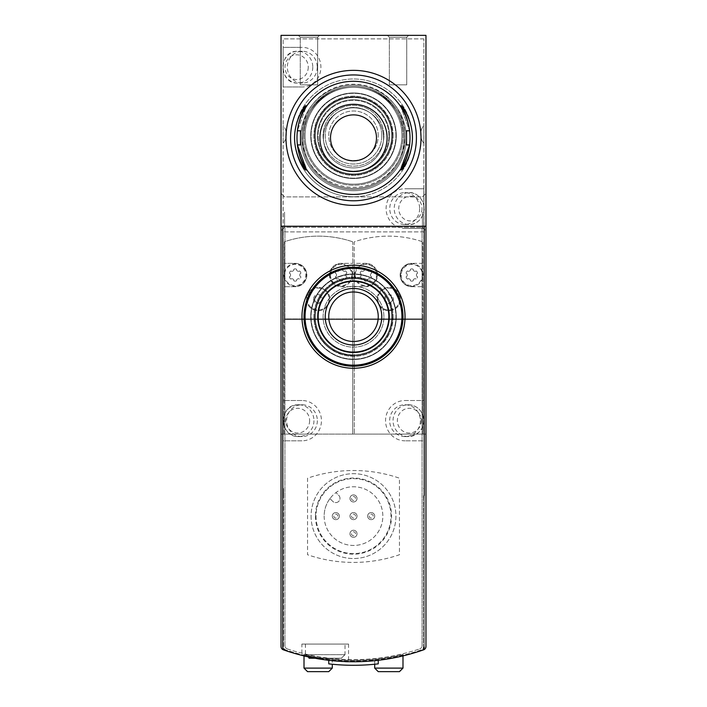 <?xml version="1.0" encoding="UTF-8"?>
<svg xmlns="http://www.w3.org/2000/svg" width="707" height="707" viewBox="0 0 707 707"><rect width="100%" height="100%" fill="white"/><g stroke="black" fill="none" stroke-linecap="round" stroke-linejoin="round"><path stroke-width="0.53" stroke-dasharray="3.54 2.65" d="M344.936 654.682L341.384 658.217L314.942 658.217L341.384 658.217L345.016 654.682L305.504 654.682L309.056 658.217L341.384 658.217L309.056 658.217L305.424 654.682L344.936 654.682M281.033 226.24L284.921 226.24L284.921 645.579A3.535 3.535 0 0 0 287.342 648.938A3.535 3.535 0 0 1 284.921 645.579L284.921 226.24L282.8 226.24L282.8 647.108A3.535 3.535 0 0 0 285.195 650.449A212.1 212.1 0 0 0 421.805 650.449A212.1 212.1 0 0 1 285.195 650.449A212.1 212.1 0 0 0 421.805 650.449A3.535 3.535 0 0 0 424.2 647.108L424.2 488.537L424.2 495.607L423.493 495.607L423.493 646.64L423.493 495.607L424.2 495.607M283.401 649.83A212.1 212.1 0 0 0 423.599 649.83A3.535 3.535 0 0 0 425.968 646.498L425.968 434.098L281.033 434.098L281.033 35.35L425.968 35.35L425.968 434.098L281.033 434.098L281.033 646.498A3.535 3.535 0 0 0 283.401 649.83M301.889 644.077L348.551 644.077L301.889 644.077L301.889 655.38C300.493 656.635 349.709 663.272 348.551 661.69L325.114 659.843M402.99 655.902C403.768 656.308 374.03 661.337 374.71 660.692C374.012 661.337 403.768 656.308 402.99 655.902L402.99 654.488L402.99 655.902A212.1 212.1 0 0 1 304.01 655.902A212.1 212.1 0 0 0 402.99 655.902M332.29 660.692C332.979 661.337 303.232 656.308 304.01 655.902C303.215 656.299 332.97 661.337 332.29 660.692L332.29 664.244M283.154 125.395L283.154 143.265A14.14 14.14 0 0 0 283.154 125.395L283.154 143.265A14.14 14.14 0 0 0 283.154 125.395M282.8 226.24L424.2 226.24L424.2 647.108L423.847 38.885L423.847 434.098L422.857 434.098L422.857 319.564L354.207 319.564L354.207 242.342A0.707 0.707 0 0 1 354.684 241.67A106.05 106.05 0 0 1 422.309 241.67A0.707 0.707 0 0 1 422.786 242.342A0.707 0.707 0 0 0 422.309 241.67A106.05 106.05 0 0 0 354.684 241.67A0.707 0.707 0 0 0 354.207 242.342L354.207 263.358L365.873 263.358A11.665 11.665 0 0 1 377.538 275.023A11.665 11.665 0 0 1 365.873 286.688L354.207 286.688L365.873 286.688A11.665 11.665 0 0 0 377.538 275.023A11.665 11.665 0 0 0 365.873 263.358L354.207 263.358L354.207 318.857L422.786 318.857L422.786 242.342L422.786 319.564L422.786 318.857L354.207 318.857L354.278 434.098L422.857 434.098L422.857 319.564L354.278 319.564L354.278 434.098L352.722 434.098L352.793 319.564L284.214 319.564L284.214 242.342A0.707 0.707 0 0 1 284.691 241.67A106.05 106.05 0 0 1 352.316 241.67A0.707 0.707 0 0 1 352.793 242.342A0.707 0.707 0 0 0 352.316 241.67A106.05 106.05 0 0 0 284.691 241.67A0.707 0.707 0 0 0 284.214 242.342L284.214 263.358L295.173 263.358A11.665 11.665 0 0 1 306.838 275.023A11.665 11.665 0 0 1 295.173 286.688L284.214 286.688L295.173 286.688A11.665 11.665 0 0 0 306.838 275.023A11.665 11.665 0 0 0 295.173 263.358L284.214 263.358L284.214 318.857L352.793 318.857L352.793 286.688L341.127 286.688A11.665 11.665 0 0 1 329.462 275.023A11.665 11.665 0 0 1 341.127 263.358L352.793 263.358L341.127 263.358A11.665 11.665 0 0 0 329.462 275.023A11.665 11.665 0 0 0 341.127 286.688L352.793 286.688L352.793 242.342L352.793 319.564L352.793 318.857L284.214 318.857L284.143 434.098L352.722 434.098L352.722 319.564L284.143 319.564L284.143 434.098L283.154 434.098L283.154 38.885L282.8 647.108L282.8 488.537L282.8 495.607L283.507 495.607L283.507 488.537L283.507 646.64A3.535 3.535 0 0 0 285.92 649.989A212.1 212.1 0 0 0 421.08 649.989A3.535 3.535 0 0 0 423.493 646.64A3.535 3.535 0 0 1 421.08 649.989A212.1 212.1 0 0 1 285.92 649.989A3.535 3.535 0 0 1 283.507 646.64L283.507 495.607L282.8 495.607M302.304 86.961L283.154 86.961L283.154 47.369L302.304 47.369A19.796 18.603 -90 0 1 320.898 67.165A19.796 18.603 -90 0 1 302.304 86.961L283.154 86.961L283.154 47.369L302.304 47.369M423.847 125.395L423.847 143.265L423.847 125.395A14.14 14.14 0 0 0 423.847 143.265A14.14 14.14 0 0 1 423.847 125.395M404.696 228.361L423.847 228.361L423.847 188.769L404.696 188.769L423.847 188.769L423.847 228.361L404.696 228.361A19.796 18.603 90 0 1 386.102 208.565A19.796 18.603 90 0 1 404.696 188.769M301.977 400.516L282.8 400.516L282.8 440.815L301.977 440.815A20.149 19.46 -90 0 0 321.446 420.665A20.149 19.46 -90 0 0 301.977 400.516L282.8 400.516L282.8 440.815L301.977 440.815M405.023 400.516L424.2 400.516L424.2 440.815L405.023 440.815L424.2 440.815L424.2 400.516L405.023 400.516A20.149 19.46 90 0 0 385.554 420.665A20.149 19.46 90 0 0 405.023 440.815M328.755 660.303A212.1 212.1 0 0 0 378.245 660.303L378.245 663.864A215.635 215.635 0 0 1 328.755 663.864L328.755 660.303M424.2 488.537L423.493 488.537L424.2 488.537M283.507 488.537L282.8 488.537L283.507 488.537M425.968 226.24L422.079 226.24L422.079 645.579A3.535 3.535 0 0 1 419.658 648.938A3.535 3.535 0 0 0 422.079 645.579L422.079 226.24L424.2 226.24M287.342 648.938A209.979 209.979 0 0 0 419.658 648.938A209.979 209.979 0 0 1 287.342 648.938M329.975 498.576A29.341 29.341 0 0 0 359.713 544.788A29.341 29.341 0 0 0 380.207 503.958A29.341 29.341 0 0 0 335.966 492.585L338.75 495.36A4.242 4.242 0 0 1 338.75 501.36A4.242 4.242 0 0 1 332.75 501.36L329.975 498.576A29.341 29.341 0 0 1 335.966 492.585L338.75 495.36A4.242 4.242 0 0 1 338.75 501.36A4.242 4.242 0 0 1 332.75 501.36L329.975 498.576M349.965 533.785A3.535 3.535 0 0 0 355.268 536.843A3.535 3.535 0 0 0 355.268 530.727A3.535 3.535 0 0 0 349.965 533.785A3.535 3.535 0 0 0 355.268 536.843A3.535 3.535 0 0 0 355.268 530.727A3.535 3.535 0 0 0 349.965 533.785M349.965 498.435A3.535 3.535 0 0 0 355.268 501.493A3.535 3.535 0 0 0 355.268 495.377A3.535 3.535 0 0 0 349.965 498.435A3.535 3.535 0 0 0 355.268 501.493A3.535 3.535 0 0 0 355.268 495.377A3.535 3.535 0 0 0 349.965 498.435M367.64 516.11A3.535 3.535 0 0 0 372.942 519.168A3.535 3.535 0 0 0 372.942 513.052A3.535 3.535 0 0 0 367.64 516.11A3.535 3.535 0 0 0 372.942 519.168A3.535 3.535 0 0 0 372.942 513.052A3.535 3.535 0 0 0 367.64 516.11M332.29 516.11A3.535 3.535 0 0 0 337.593 519.168A3.535 3.535 0 0 0 337.593 513.052A3.535 3.535 0 0 0 332.29 516.11A3.535 3.535 0 0 0 337.593 519.168A3.535 3.535 0 0 0 337.593 513.052A3.535 3.535 0 0 0 332.29 516.11M349.965 516.11A3.535 3.535 0 0 0 355.268 519.168A3.535 3.535 0 0 0 355.268 513.052A3.535 3.535 0 0 0 349.965 516.11A3.535 3.535 0 0 0 355.268 519.168A3.535 3.535 0 0 0 355.268 513.052A3.535 3.535 0 0 0 349.965 516.11M324.16 516.11A29.341 29.341 0 0 0 368.17 541.518A29.341 29.341 0 0 0 368.17 490.702A29.341 29.341 0 0 0 324.16 516.11M306.485 299.061A11.665 11.665 0 0 0 323.983 309.162A11.665 11.665 0 0 0 323.983 288.96A11.665 11.665 0 0 0 306.485 299.061A11.665 11.665 0 0 0 323.983 309.162A11.665 11.665 0 0 0 323.983 288.96A11.665 11.665 0 0 0 306.485 299.061M377.185 299.061A11.665 11.665 0 0 0 394.683 309.162A11.665 11.665 0 0 0 394.683 288.96A11.665 11.665 0 0 0 377.185 299.061A11.665 11.665 0 0 0 394.683 309.162A11.665 11.665 0 0 0 394.683 288.96A11.665 11.665 0 0 0 377.185 299.061M411.828 286.688L422.786 286.688L411.828 286.688A11.665 11.665 0 0 1 400.162 275.023A11.665 11.665 0 0 1 411.828 263.358A11.665 11.665 0 0 0 400.162 275.023A11.665 11.665 0 0 0 411.828 286.688M422.786 263.358L411.828 263.358L422.786 263.358M423.847 231.896L283.154 231.896L423.847 231.896M301.969 135.744A51.531 51.531 0 0 0 379.261 180.373A51.531 51.531 0 0 0 379.261 91.115A51.531 51.531 0 0 0 301.969 135.744M423.847 38.885L283.154 38.885L423.847 38.885M329.815 275.023A11.312 11.312 0 0 0 346.784 284.824A11.312 11.312 0 0 0 346.784 265.222A11.312 11.312 0 0 0 329.815 275.023M354.56 275.023A11.312 11.312 0 0 0 371.529 284.824A11.312 11.312 0 0 0 371.529 265.222A11.312 11.312 0 0 0 354.56 275.023M422.786 272.222A11.312 11.312 0 0 0 400.516 275.023A11.312 11.312 0 0 0 422.786 277.824A11.312 11.312 0 0 0 422.786 272.222M284.214 277.824A11.312 11.312 0 0 0 301.624 284.311A11.312 11.312 0 0 0 301.624 265.735A11.312 11.312 0 0 0 284.214 277.824M284.532 275.023A10.64 10.64 0 0 0 300.493 284.241A10.64 10.64 0 0 0 300.493 265.805A10.64 10.64 0 0 0 284.532 275.023M300.846 276.95A0.495 0.495 0 0 0 300.475 276.446L300.342 276.41A0.495 0.495 0 0 1 300.015 276.137A0.495 0.495 0 0 0 300.342 276.41L300.475 276.446A0.495 0.495 0 0 1 300.846 276.95A2.616 2.616 0 0 1 299.68 278.973A2.616 2.616 0 0 0 300.846 276.95M300.015 273.909A2.616 2.616 0 0 0 300.015 276.137A2.616 2.616 0 0 1 300.015 273.909A0.495 0.495 0 0 1 300.342 273.636L300.475 273.6A0.495 0.495 0 0 0 300.846 273.096A2.616 2.616 0 0 0 299.68 271.073A0.495 0.495 0 0 0 299.061 271.135L298.955 271.241A0.495 0.495 0 0 1 298.566 271.382A0.495 0.495 0 0 0 298.955 271.241L299.061 271.135A0.495 0.495 0 0 1 299.68 271.073A2.616 2.616 0 0 1 300.846 273.096A0.495 0.495 0 0 1 300.475 273.6L300.342 273.636A0.495 0.495 0 0 0 300.015 273.909M296.631 270.268A2.616 2.616 0 0 0 298.566 271.382A2.616 2.616 0 0 1 296.631 270.268A0.495 0.495 0 0 1 296.56 269.853L296.595 269.721A0.495 0.495 0 0 0 296.339 269.146A2.616 2.616 0 0 0 294.006 269.146A0.495 0.495 0 0 0 293.75 269.721L293.785 269.853A0.495 0.495 0 0 1 293.714 270.268A0.495 0.495 0 0 0 293.785 269.853L293.75 269.721A0.495 0.495 0 0 1 294.006 269.146A2.616 2.616 0 0 1 296.339 269.146A0.495 0.495 0 0 1 296.595 269.721L296.56 269.853A0.495 0.495 0 0 0 296.631 270.268M291.779 271.382A2.616 2.616 0 0 0 293.714 270.268A2.616 2.616 0 0 1 291.779 271.382A0.495 0.495 0 0 1 291.39 271.241L291.284 271.135A0.495 0.495 0 0 0 290.665 271.073A2.616 2.616 0 0 0 289.499 273.096A0.495 0.495 0 0 0 289.87 273.6L290.003 273.636A0.495 0.495 0 0 1 290.33 273.909A0.495 0.495 0 0 0 290.003 273.636L289.87 273.6A0.495 0.495 0 0 1 289.499 273.096A2.616 2.616 0 0 1 290.665 271.073A0.495 0.495 0 0 1 291.284 271.135L291.39 271.241A0.495 0.495 0 0 0 291.779 271.382M290.33 276.137A2.616 2.616 0 0 0 290.33 273.909A2.616 2.616 0 0 1 290.33 276.137A0.495 0.495 0 0 1 290.003 276.41L289.87 276.446A0.495 0.495 0 0 0 289.499 276.95A2.616 2.616 0 0 0 290.665 278.973A0.495 0.495 0 0 0 291.284 278.912L291.39 278.805A0.495 0.495 0 0 1 291.779 278.664A0.495 0.495 0 0 0 291.39 278.805L291.284 278.912A0.495 0.495 0 0 1 290.665 278.973A2.616 2.616 0 0 1 289.499 276.95A0.495 0.495 0 0 1 289.87 276.446L290.003 276.41A0.495 0.495 0 0 0 290.33 276.137M293.714 279.778A2.616 2.616 0 0 0 291.779 278.664A2.616 2.616 0 0 1 293.714 279.778A0.495 0.495 0 0 1 293.785 280.193L293.75 280.325A0.495 0.495 0 0 0 294.006 280.9A2.616 2.616 0 0 0 296.339 280.9A0.495 0.495 0 0 0 296.595 280.325L296.56 280.193A0.495 0.495 0 0 1 296.631 279.778A0.495 0.495 0 0 0 296.56 280.193L296.595 280.325A0.495 0.495 0 0 1 296.339 280.9A2.616 2.616 0 0 1 294.006 280.9A0.495 0.495 0 0 1 293.75 280.325L293.785 280.193A0.495 0.495 0 0 0 293.714 279.778M298.566 278.664A2.616 2.616 0 0 0 296.631 279.778A2.616 2.616 0 0 1 298.566 278.664A0.495 0.495 0 0 1 298.955 278.805L299.061 278.912A0.495 0.495 0 0 0 299.68 278.973A0.495 0.495 0 0 1 299.061 278.912L298.955 278.805A0.495 0.495 0 0 0 298.566 278.664M330.487 275.023A10.64 10.64 0 0 0 346.448 284.241A10.64 10.64 0 0 0 346.448 265.805A10.64 10.64 0 0 0 330.487 275.023M346.801 276.95A0.495 0.495 0 0 0 346.43 276.446L346.297 276.41A0.495 0.495 0 0 1 345.97 276.137A0.495 0.495 0 0 0 346.297 276.41L346.43 276.446A0.495 0.495 0 0 1 346.801 276.95A2.616 2.616 0 0 1 345.635 278.973A2.616 2.616 0 0 0 346.801 276.95M345.97 273.909A2.616 2.616 0 0 0 345.97 276.137A2.616 2.616 0 0 1 345.97 273.909A0.495 0.495 0 0 1 346.297 273.636L346.43 273.6A0.495 0.495 0 0 0 346.801 273.096A2.616 2.616 0 0 0 345.635 271.073A0.495 0.495 0 0 0 345.016 271.135L344.91 271.241A0.495 0.495 0 0 1 344.521 271.382A0.495 0.495 0 0 0 344.91 271.241L345.016 271.135A0.495 0.495 0 0 1 345.635 271.073A2.616 2.616 0 0 1 346.801 273.096A0.495 0.495 0 0 1 346.43 273.6L346.297 273.636A0.495 0.495 0 0 0 345.97 273.909M342.586 270.268A2.616 2.616 0 0 0 344.521 271.382A2.616 2.616 0 0 1 342.586 270.268A0.495 0.495 0 0 1 342.515 269.853L342.55 269.721A0.495 0.495 0 0 0 342.294 269.146A2.616 2.616 0 0 0 339.961 269.146A0.495 0.495 0 0 0 339.705 269.721L339.74 269.853A0.495 0.495 0 0 1 339.669 270.268A0.495 0.495 0 0 0 339.74 269.853L339.705 269.721A0.495 0.495 0 0 1 339.961 269.146A2.616 2.616 0 0 1 342.294 269.146A0.495 0.495 0 0 1 342.55 269.721L342.515 269.853A0.495 0.495 0 0 0 342.586 270.268M337.734 271.382A2.616 2.616 0 0 0 339.669 270.268A2.616 2.616 0 0 1 337.734 271.382A0.495 0.495 0 0 1 337.345 271.241L337.239 271.135A0.495 0.495 0 0 0 336.62 271.073A2.616 2.616 0 0 0 335.454 273.096A0.495 0.495 0 0 0 335.825 273.6L335.958 273.636A0.495 0.495 0 0 1 336.285 273.909A0.495 0.495 0 0 0 335.958 273.636L335.825 273.6A0.495 0.495 0 0 1 335.454 273.096A2.616 2.616 0 0 1 336.62 271.073A0.495 0.495 0 0 1 337.239 271.135L337.345 271.241A0.495 0.495 0 0 0 337.734 271.382M336.285 276.137A2.616 2.616 0 0 0 336.285 273.909A2.616 2.616 0 0 1 336.285 276.137A0.495 0.495 0 0 1 335.958 276.41L335.825 276.446A0.495 0.495 0 0 0 335.454 276.95A2.616 2.616 0 0 0 336.62 278.973A0.495 0.495 0 0 0 337.239 278.912L337.345 278.805A0.495 0.495 0 0 1 337.734 278.664A0.495 0.495 0 0 0 337.345 278.805L337.239 278.912A0.495 0.495 0 0 1 336.62 278.973A2.616 2.616 0 0 1 335.454 276.95A0.495 0.495 0 0 1 335.825 276.446L335.958 276.41A0.495 0.495 0 0 0 336.285 276.137M339.669 279.778A2.616 2.616 0 0 0 337.734 278.664A2.616 2.616 0 0 1 339.669 279.778A0.495 0.495 0 0 1 339.74 280.193L339.705 280.325A0.495 0.495 0 0 0 339.961 280.9A2.616 2.616 0 0 0 342.294 280.9A0.495 0.495 0 0 0 342.55 280.325L342.515 280.193A0.495 0.495 0 0 1 342.586 279.778A0.495 0.495 0 0 0 342.515 280.193L342.55 280.325A0.495 0.495 0 0 1 342.294 280.9A2.616 2.616 0 0 1 339.961 280.9A0.495 0.495 0 0 1 339.705 280.325L339.74 280.193A0.495 0.495 0 0 0 339.669 279.778M344.521 278.664A2.616 2.616 0 0 0 342.586 279.778A2.616 2.616 0 0 1 344.521 278.664A0.495 0.495 0 0 1 344.91 278.805L345.016 278.912A0.495 0.495 0 0 0 345.635 278.973A0.495 0.495 0 0 1 345.016 278.912L344.91 278.805A0.495 0.495 0 0 0 344.521 278.664M355.232 275.023A10.64 10.64 0 0 0 371.193 284.241A10.64 10.64 0 0 0 371.193 265.805A10.64 10.64 0 0 0 355.232 275.023M371.546 276.95A0.495 0.495 0 0 0 371.175 276.446L371.042 276.41A0.495 0.495 0 0 1 370.715 276.137A0.495 0.495 0 0 0 371.042 276.41L371.175 276.446A0.495 0.495 0 0 1 371.546 276.95A2.616 2.616 0 0 1 370.38 278.973A2.616 2.616 0 0 0 371.546 276.95M370.715 273.909A2.616 2.616 0 0 0 370.715 276.137A2.616 2.616 0 0 1 370.715 273.909A0.495 0.495 0 0 1 371.042 273.636L371.175 273.6A0.495 0.495 0 0 0 371.546 273.096A2.616 2.616 0 0 0 370.38 271.073A0.495 0.495 0 0 0 369.761 271.135L369.655 271.241A0.495 0.495 0 0 1 369.266 271.382A0.495 0.495 0 0 0 369.655 271.241L369.761 271.135A0.495 0.495 0 0 1 370.38 271.073A2.616 2.616 0 0 1 371.546 273.096A0.495 0.495 0 0 1 371.175 273.6L371.042 273.636A0.495 0.495 0 0 0 370.715 273.909M367.331 270.268A2.616 2.616 0 0 0 369.266 271.382A2.616 2.616 0 0 1 367.331 270.268A0.495 0.495 0 0 1 367.26 269.853L367.295 269.721A0.495 0.495 0 0 0 367.039 269.146A2.616 2.616 0 0 0 364.706 269.146A0.495 0.495 0 0 0 364.45 269.721L364.485 269.853A0.495 0.495 0 0 1 364.414 270.268A0.495 0.495 0 0 0 364.485 269.853L364.45 269.721A0.495 0.495 0 0 1 364.706 269.146A2.616 2.616 0 0 1 367.039 269.146A0.495 0.495 0 0 1 367.295 269.721L367.26 269.853A0.495 0.495 0 0 0 367.331 270.268M362.479 271.382A2.616 2.616 0 0 0 364.414 270.268A2.616 2.616 0 0 1 362.479 271.382A0.495 0.495 0 0 1 362.09 271.241L361.984 271.135A0.495 0.495 0 0 0 361.365 271.073A2.616 2.616 0 0 0 360.199 273.096A0.495 0.495 0 0 0 360.57 273.6L360.703 273.636A0.495 0.495 0 0 1 361.03 273.909A0.495 0.495 0 0 0 360.703 273.636L360.57 273.6A0.495 0.495 0 0 1 360.199 273.096A2.616 2.616 0 0 1 361.365 271.073A0.495 0.495 0 0 1 361.984 271.135L362.09 271.241A0.495 0.495 0 0 0 362.479 271.382M361.03 276.137A2.616 2.616 0 0 0 361.03 273.909A2.616 2.616 0 0 1 361.03 276.137A0.495 0.495 0 0 1 360.703 276.41L360.57 276.446A0.495 0.495 0 0 0 360.199 276.95A2.616 2.616 0 0 0 361.365 278.973A0.495 0.495 0 0 0 361.984 278.912L362.09 278.805A0.495 0.495 0 0 1 362.479 278.664A0.495 0.495 0 0 0 362.09 278.805L361.984 278.912A0.495 0.495 0 0 1 361.365 278.973A2.616 2.616 0 0 1 360.199 276.95A0.495 0.495 0 0 1 360.57 276.446L360.703 276.41A0.495 0.495 0 0 0 361.03 276.137M364.414 279.778A2.616 2.616 0 0 0 362.479 278.664A2.616 2.616 0 0 1 364.414 279.778A0.495 0.495 0 0 1 364.485 280.193L364.45 280.325A0.495 0.495 0 0 0 364.706 280.9A2.616 2.616 0 0 0 367.039 280.9A0.495 0.495 0 0 0 367.295 280.325L367.26 280.193A0.495 0.495 0 0 1 367.331 279.778A0.495 0.495 0 0 0 367.26 280.193L367.295 280.325A0.495 0.495 0 0 1 367.039 280.9A2.616 2.616 0 0 1 364.706 280.9A0.495 0.495 0 0 1 364.45 280.325L364.485 280.193A0.495 0.495 0 0 0 364.414 279.778M369.266 278.664A2.616 2.616 0 0 0 367.331 279.778A2.616 2.616 0 0 1 369.266 278.664A0.495 0.495 0 0 1 369.655 278.805L369.761 278.912A0.495 0.495 0 0 0 370.38 278.973A0.495 0.495 0 0 1 369.761 278.912L369.655 278.805A0.495 0.495 0 0 0 369.266 278.664M401.187 275.023A10.64 10.64 0 0 0 417.148 284.241A10.64 10.64 0 0 0 417.148 265.805A10.64 10.64 0 0 0 401.187 275.023M417.501 276.95A0.495 0.495 0 0 0 417.13 276.446L416.997 276.41A0.495 0.495 0 0 1 416.67 276.137A0.495 0.495 0 0 0 416.997 276.41L417.13 276.446A0.495 0.495 0 0 1 417.501 276.95A2.616 2.616 0 0 1 416.335 278.973A2.616 2.616 0 0 0 417.501 276.95M416.67 273.909A2.616 2.616 0 0 0 416.67 276.137A2.616 2.616 0 0 1 416.67 273.909A0.495 0.495 0 0 1 416.997 273.636L417.13 273.6A0.495 0.495 0 0 0 417.501 273.096A2.616 2.616 0 0 0 416.335 271.073A0.495 0.495 0 0 0 415.716 271.135L415.61 271.241A0.495 0.495 0 0 1 415.221 271.382A0.495 0.495 0 0 0 415.61 271.241L415.716 271.135A0.495 0.495 0 0 1 416.335 271.073A2.616 2.616 0 0 1 417.501 273.096A0.495 0.495 0 0 1 417.13 273.6L416.997 273.636A0.495 0.495 0 0 0 416.67 273.909M413.286 270.268A2.616 2.616 0 0 0 415.221 271.382A2.616 2.616 0 0 1 413.286 270.268A0.495 0.495 0 0 1 413.215 269.853L413.25 269.721A0.495 0.495 0 0 0 412.994 269.146A2.616 2.616 0 0 0 410.661 269.146A0.495 0.495 0 0 0 410.405 269.721L410.44 269.853A0.495 0.495 0 0 1 410.369 270.268A0.495 0.495 0 0 0 410.44 269.853L410.405 269.721A0.495 0.495 0 0 1 410.661 269.146A2.616 2.616 0 0 1 412.994 269.146A0.495 0.495 0 0 1 413.25 269.721L413.215 269.853A0.495 0.495 0 0 0 413.286 270.268M408.434 271.382A2.616 2.616 0 0 0 410.369 270.268A2.616 2.616 0 0 1 408.434 271.382A0.495 0.495 0 0 1 408.045 271.241L407.939 271.135A0.495 0.495 0 0 0 407.32 271.073A2.616 2.616 0 0 0 406.154 273.096A0.495 0.495 0 0 0 406.525 273.6L406.658 273.636A0.495 0.495 0 0 1 406.985 273.909A0.495 0.495 0 0 0 406.658 273.636L406.525 273.6A0.495 0.495 0 0 1 406.154 273.096A2.616 2.616 0 0 1 407.32 271.073A0.495 0.495 0 0 1 407.939 271.135L408.045 271.241A0.495 0.495 0 0 0 408.434 271.382M406.985 276.137A2.616 2.616 0 0 0 406.985 273.909A2.616 2.616 0 0 1 406.985 276.137A0.495 0.495 0 0 1 406.658 276.41L406.525 276.446A0.495 0.495 0 0 0 406.154 276.95A2.616 2.616 0 0 0 407.32 278.973A0.495 0.495 0 0 0 407.939 278.912L408.045 278.805A0.495 0.495 0 0 1 408.434 278.664A0.495 0.495 0 0 0 408.045 278.805L407.939 278.912A0.495 0.495 0 0 1 407.32 278.973A2.616 2.616 0 0 1 406.154 276.95A0.495 0.495 0 0 1 406.525 276.446L406.658 276.41A0.495 0.495 0 0 0 406.985 276.137M410.369 279.778A2.616 2.616 0 0 0 408.434 278.664A2.616 2.616 0 0 1 410.369 279.778A0.495 0.495 0 0 1 410.44 280.193L410.405 280.325A0.495 0.495 0 0 0 410.661 280.9A2.616 2.616 0 0 0 412.994 280.9A0.495 0.495 0 0 0 413.25 280.325L413.215 280.193A0.495 0.495 0 0 1 413.286 279.778A0.495 0.495 0 0 0 413.215 280.193L413.25 280.325A0.495 0.495 0 0 1 412.994 280.9A2.616 2.616 0 0 1 410.661 280.9A0.495 0.495 0 0 1 410.405 280.325L410.44 280.193A0.495 0.495 0 0 0 410.369 279.778M415.221 278.664A2.616 2.616 0 0 0 413.286 279.778A2.616 2.616 0 0 1 415.221 278.664A0.495 0.495 0 0 1 415.61 278.805L415.716 278.912A0.495 0.495 0 0 0 416.335 278.973A0.495 0.495 0 0 1 415.716 278.912L415.61 278.805A0.495 0.495 0 0 0 415.221 278.664M307.192 299.061A10.959 10.959 0 0 0 323.629 308.552A10.959 10.959 0 0 0 323.629 289.57A10.959 10.959 0 0 0 307.192 299.061A10.959 10.959 0 0 0 323.629 308.552A10.959 10.959 0 0 0 323.629 289.57A10.959 10.959 0 0 0 307.192 299.061M313.555 299.061A4.596 4.596 0 0 0 320.448 303.038A4.596 4.596 0 0 0 320.448 295.084A4.596 4.596 0 0 0 313.555 299.061M314.562 299.061A3.588 3.588 0 0 0 319.944 302.163A3.588 3.588 0 0 0 319.944 295.959A3.588 3.588 0 0 0 314.562 299.061M377.892 299.061A10.959 10.959 0 0 0 394.329 308.552A10.959 10.959 0 0 0 394.329 289.57A10.959 10.959 0 0 0 377.892 299.061A10.959 10.959 0 0 0 394.329 308.552A10.959 10.959 0 0 0 394.329 289.57A10.959 10.959 0 0 0 377.892 299.061M384.255 299.061A4.596 4.596 0 0 0 391.148 303.038A4.596 4.596 0 0 0 391.148 295.084A4.596 4.596 0 0 0 384.255 299.061M385.262 299.061A3.588 3.588 0 0 0 390.644 302.163A3.588 3.588 0 0 0 390.644 295.959A3.588 3.588 0 0 0 385.262 299.061M319.564 35.35L298.354 35.35L319.564 35.35L298.354 35.35L319.564 35.35L298.354 35.35L319.564 35.35L317.655 37.259L300.263 37.259L317.655 37.259L317.655 84.84L300.263 84.84L317.655 84.84L300.263 84.84L317.655 84.84L300.263 84.84L317.655 84.84L317.655 37.259L300.263 37.259L317.655 37.259L319.564 35.35L317.655 37.259L300.263 37.259L317.655 37.259L317.655 84.84M408.646 35.35L387.436 35.35L408.646 35.35L387.436 35.35L408.646 35.35L387.436 35.35L408.646 35.35L406.737 37.259L389.345 37.259L406.737 37.259L406.737 84.84L389.345 84.84L406.737 84.84L389.345 84.84L406.737 84.84L389.345 84.84L406.737 84.84L406.737 37.259L389.345 37.259L406.737 37.259L408.646 35.35L406.737 37.259L389.345 37.259L406.737 37.259L406.737 84.84M294.598 137.865A58.902 58.902 0 0 0 382.947 188.875A58.902 58.902 0 0 0 382.947 86.855A58.902 58.902 0 0 0 294.598 137.865M425.968 212.1L425.968 230.835L425.968 212.1M281.033 212.1L281.033 230.835L281.033 212.1M330.523 137.865A22.977 22.977 0 0 0 364.989 157.767A22.977 22.977 0 0 0 364.989 117.963A22.977 22.977 0 0 0 330.523 137.865A22.977 22.977 0 0 0 364.989 157.767A22.977 22.977 0 0 0 364.989 117.963A22.977 22.977 0 0 0 330.523 137.865M301.889 137.865A51.611 51.611 0 0 0 379.305 182.565A51.611 51.611 0 0 0 379.305 93.165A51.611 51.611 0 0 0 301.889 137.865A51.611 51.611 0 0 0 379.305 182.565A51.611 51.611 0 0 0 379.305 93.165A51.611 51.611 0 0 0 301.889 137.865M300.652 137.865A52.848 52.848 0 0 0 379.924 183.634A52.848 52.848 0 0 0 379.924 92.096A52.848 52.848 0 0 0 300.652 137.865A52.848 52.848 0 0 0 379.924 183.634A52.848 52.848 0 0 0 379.924 92.096A52.848 52.848 0 0 0 300.652 137.865M421.805 650.449A212.1 212.1 0 0 1 285.195 650.449A212.1 212.1 0 0 0 421.805 650.449A3.535 3.535 0 0 0 424.2 647.108A3.535 3.535 0 0 1 421.805 650.449A3.535 3.535 0 0 0 424.2 647.108L424.2 434.098L282.8 434.098L282.8 647.108A3.535 3.535 0 0 0 285.195 650.449A3.535 3.535 0 0 1 282.8 647.108A3.535 3.535 0 0 0 285.195 650.449A3.535 3.535 0 0 1 282.8 647.108M307.545 478.188L307.545 554.739A141.4 141.4 0 0 0 399.455 554.739L399.455 478.188A141.4 141.4 0 0 0 307.545 478.188L307.545 554.739A141.4 141.4 0 0 0 399.455 554.739L399.455 478.188A141.4 141.4 0 0 0 307.545 478.188M311.08 516.11A42.42 42.42 0 0 0 374.71 552.847A42.42 42.42 0 0 0 374.71 479.373A42.42 42.42 0 0 0 311.08 516.11A42.42 42.42 0 0 0 374.71 552.847A42.42 42.42 0 0 0 374.71 479.373A42.42 42.42 0 0 0 311.08 516.11M316.029 516.11A37.471 37.471 0 0 0 372.236 548.561A37.471 37.471 0 0 0 372.236 483.659A37.471 37.471 0 0 0 316.029 516.11A37.471 37.471 0 0 0 372.236 548.561A37.471 37.471 0 0 0 372.236 483.659A37.471 37.471 0 0 0 316.029 516.11M315.419 516.11A38.081 38.081 0 0 0 372.545 549.092A38.081 38.081 0 0 0 372.545 483.128A38.081 38.081 0 0 0 315.419 516.11M351.512 516.11A1.988 1.988 0 0 0 354.499 517.833A1.988 1.988 0 0 0 354.499 514.387A1.988 1.988 0 0 0 351.512 516.11M351.512 498.435A1.988 1.988 0 0 0 354.499 500.158A1.988 1.988 0 0 0 354.499 496.712A1.988 1.988 0 0 0 351.512 498.435M369.187 516.11A1.988 1.988 0 0 0 372.174 517.833A1.988 1.988 0 0 0 372.174 514.387A1.988 1.988 0 0 0 369.187 516.11M351.512 533.785A1.988 1.988 0 0 0 354.499 535.508A1.988 1.988 0 0 0 354.499 532.062A1.988 1.988 0 0 0 351.512 533.785M333.837 516.11A1.988 1.988 0 0 0 336.824 517.833A1.988 1.988 0 0 0 336.824 514.387A1.988 1.988 0 0 0 333.837 516.11M304.01 654.488L304.01 655.91L304.01 654.488A212.1 212.1 0 0 0 402.99 654.488A212.1 212.1 0 0 1 304.01 654.488M422.433 212.1L422.433 227.3L422.433 212.1M284.567 212.1L284.567 227.3L284.567 212.1M420.382 420.665A15.908 15.368 -90 0 1 405.023 436.572A15.908 15.368 -90 0 1 389.654 420.665A15.908 15.368 -90 0 1 405.023 404.757A15.908 15.368 -90 0 1 420.382 420.665M317.346 420.665A15.908 15.368 90 0 1 301.977 436.572A15.908 15.368 90 0 1 286.618 420.665A15.908 15.368 90 0 1 301.977 404.757A15.908 15.368 90 0 1 317.346 420.665M419.649 208.565A15.908 14.944 90 0 1 404.696 224.472A15.908 14.944 90 0 1 389.751 208.565A15.908 14.944 90 0 1 404.696 192.657A15.908 14.944 90 0 1 419.649 208.565M317.249 67.165A15.908 14.944 -90 0 1 302.304 83.073A15.908 14.944 -90 0 1 287.351 67.165A15.908 14.944 -90 0 1 302.304 51.258A15.908 14.944 -90 0 1 317.249 67.165M304.01 135.744A49.49 49.49 0 0 0 378.245 178.606A49.49 49.49 0 0 0 378.245 92.882A49.49 49.49 0 0 0 304.01 135.744A49.49 49.49 0 0 0 378.245 178.606A49.49 49.49 0 0 0 378.245 92.882A49.49 49.49 0 0 0 304.01 135.744M310.727 135.744A42.773 42.773 0 0 0 374.887 172.791A42.773 42.773 0 0 0 374.887 98.697A42.773 42.773 0 0 0 310.727 135.744A42.773 42.773 0 0 0 374.887 172.791A42.773 42.773 0 0 0 374.887 98.697A42.773 42.773 0 0 0 310.727 135.744M314.615 135.744A38.885 38.885 0 0 0 372.942 169.424A38.885 38.885 0 0 0 372.942 102.064A38.885 38.885 0 0 0 314.615 135.744A38.885 38.885 0 0 0 372.942 169.424A38.885 38.885 0 0 0 372.942 102.064A38.885 38.885 0 0 0 314.615 135.744M314.615 316.736A38.885 38.885 0 0 0 372.942 350.416A38.885 38.885 0 0 0 372.942 283.056A38.885 38.885 0 0 0 314.615 316.736A38.885 38.885 0 0 0 372.942 350.416A38.885 38.885 0 0 0 372.942 283.056A38.885 38.885 0 0 0 314.615 316.736M310.727 316.736A42.773 42.773 0 0 0 374.887 353.783A42.773 42.773 0 0 0 374.887 279.689A42.773 42.773 0 0 0 310.727 316.736A42.773 42.773 0 0 0 374.887 353.783A42.773 42.773 0 0 0 374.887 279.689A42.773 42.773 0 0 0 310.727 316.736M304.01 316.736A49.49 49.49 0 0 0 378.245 359.598A49.49 49.49 0 0 0 378.245 273.874A49.49 49.49 0 0 0 304.01 316.736M348.551 644.077L348.551 661.69M345.016 644.077L305.424 644.077L345.016 644.077L345.016 654.682M383.901 135.744A30.401 30.401 0 0 1 353.5 166.145A30.401 30.401 0 0 1 323.099 135.744A30.401 30.401 0 0 1 353.5 105.343A30.401 30.401 0 0 1 383.901 135.744A30.401 30.401 0 0 0 338.3 109.417A30.401 30.401 0 0 0 338.3 162.071A30.401 30.401 0 0 0 383.901 135.744A30.401 30.401 0 0 0 338.3 109.417A30.401 30.401 0 0 0 338.3 162.071A30.401 30.401 0 0 0 383.901 135.744A30.401 30.401 0 0 0 338.3 109.417A30.401 30.401 0 0 0 338.3 162.071A30.401 30.401 0 0 0 383.901 135.744M381.78 135.744A28.28 28.28 0 0 0 339.36 111.255A28.28 28.28 0 0 0 339.36 160.233A28.28 28.28 0 0 0 381.78 135.744A28.28 28.28 0 0 0 339.36 111.255A28.28 28.28 0 0 0 339.36 160.233A28.28 28.28 0 0 0 381.78 135.744M388.85 135.744A35.35 35.35 0 0 0 335.825 105.131A35.35 35.35 0 0 0 335.825 166.357A35.35 35.35 0 0 0 388.85 135.744A35.35 35.35 0 0 0 335.825 105.131A35.35 35.35 0 0 0 335.825 166.357A35.35 35.35 0 0 0 388.85 135.744A35.35 35.35 0 0 0 335.825 105.131A35.35 35.35 0 0 0 335.825 166.357A35.35 35.35 0 0 0 388.85 135.744M378.245 135.744A24.745 24.745 0 0 0 341.127 114.313A24.745 24.745 0 0 0 341.127 157.175A24.745 24.745 0 0 0 378.245 135.744A24.745 24.745 0 0 0 341.127 114.313A24.745 24.745 0 0 0 341.127 157.175A24.745 24.745 0 0 0 378.245 135.744M391.678 135.744A38.178 38.178 0 0 0 334.411 102.683A38.178 38.178 0 0 0 334.411 168.805A38.178 38.178 0 0 0 391.678 135.744A38.178 38.178 0 0 0 334.411 102.683A38.178 38.178 0 0 0 334.411 168.805A38.178 38.178 0 0 0 391.678 135.744A38.178 38.178 0 0 0 334.411 102.683A38.178 38.178 0 0 0 334.411 168.805A38.178 38.178 0 0 0 391.678 135.744A38.178 38.178 0 0 0 334.411 102.683A38.178 38.178 0 0 0 334.411 168.805A38.178 38.178 0 0 0 391.678 135.744M395.92 135.744A42.42 42.42 0 0 0 332.29 99.007A42.42 42.42 0 0 0 332.29 172.481A42.42 42.42 0 0 0 395.92 135.744A42.42 42.42 0 0 0 332.29 99.007A42.42 42.42 0 0 0 332.29 172.481A42.42 42.42 0 0 0 395.92 135.744A42.42 42.42 0 0 0 332.29 99.007A42.42 42.42 0 0 0 332.29 172.481A42.42 42.42 0 0 0 395.92 135.744A42.42 42.42 0 0 0 332.29 99.007A42.42 42.42 0 0 0 332.29 172.481A42.42 42.42 0 0 0 395.92 135.744M389.557 135.744A36.057 36.057 0 0 0 335.472 104.521A36.057 36.057 0 0 0 335.472 166.967A36.057 36.057 0 0 0 389.557 135.744A36.057 36.057 0 0 0 335.472 104.521A36.057 36.057 0 0 0 335.472 166.967A36.057 36.057 0 0 0 389.557 135.744M401.93 135.744A48.429 48.429 0 0 0 329.285 93.801A48.429 48.429 0 0 0 329.285 177.687A48.429 48.429 0 0 0 401.93 135.744A48.429 48.429 0 0 0 329.285 93.801A48.429 48.429 0 0 0 329.285 177.687A48.429 48.429 0 0 0 401.93 135.744A48.429 48.429 0 0 0 329.285 93.801A48.429 48.429 0 0 0 329.285 177.687A48.429 48.429 0 0 0 401.93 135.744A48.429 48.429 0 0 0 329.285 93.801A48.429 48.429 0 0 0 329.285 177.687A48.429 48.429 0 0 0 401.93 135.744M393.092 135.744A39.592 39.592 0 0 0 333.704 101.454A39.592 39.592 0 0 0 333.704 170.034A39.592 39.592 0 0 0 393.092 135.744A39.592 39.592 0 0 0 333.704 101.454A39.592 39.592 0 0 0 333.704 170.034A39.592 39.592 0 0 0 393.092 135.744M392.385 135.744A38.885 38.885 0 0 0 334.058 102.064A38.885 38.885 0 0 0 334.058 169.424A38.885 38.885 0 0 0 392.385 135.744A38.885 38.885 0 0 0 334.058 102.064A38.885 38.885 0 0 0 334.058 169.424A38.885 38.885 0 0 0 392.385 135.744C393.26 160.206 367.304 180.338 343.832 173.409C319.918 168.169 306.873 138.024 319.423 117.009C338.034 80.536 395.567 99.21 392.385 135.744M383.901 316.736A30.401 30.401 0 0 0 353.5 286.335A30.401 30.401 0 0 0 323.099 316.736A30.401 30.401 0 0 0 353.5 347.137A30.401 30.401 0 0 0 383.901 316.736A30.401 30.401 0 0 1 338.3 343.063A30.401 30.401 0 0 1 338.3 290.409A30.401 30.401 0 0 1 383.901 316.736A30.401 30.401 0 0 1 338.3 343.063A30.401 30.401 0 0 1 338.3 290.409A30.401 30.401 0 0 1 383.901 316.736A30.401 30.401 0 0 1 338.3 343.063A30.401 30.401 0 0 1 338.3 290.409A30.401 30.401 0 0 1 383.901 316.736M381.78 316.736A28.28 28.28 0 0 1 339.36 341.225A28.28 28.28 0 0 1 339.36 292.247A28.28 28.28 0 0 1 381.78 316.736M378.245 316.736A24.745 24.745 0 0 1 341.127 338.167A24.745 24.745 0 0 1 341.127 295.305A24.745 24.745 0 0 1 378.245 316.736M391.678 316.736A38.178 38.178 0 0 1 334.411 349.797A38.178 38.178 0 0 1 334.411 283.675A38.178 38.178 0 0 1 391.678 316.736A38.178 38.178 0 0 1 334.411 349.797A38.178 38.178 0 0 1 334.411 283.675A38.178 38.178 0 0 1 391.678 316.736A38.178 38.178 0 0 1 334.411 349.797A38.178 38.178 0 0 1 334.411 283.675A38.178 38.178 0 0 1 391.678 316.736A38.178 38.178 0 0 1 334.411 349.797A38.178 38.178 0 0 1 334.411 283.675A38.178 38.178 0 0 1 391.678 316.736M395.92 316.736A42.42 42.42 0 0 1 332.29 353.473A42.42 42.42 0 0 1 332.29 279.999A42.42 42.42 0 0 1 395.92 316.736A42.42 42.42 0 0 1 332.29 353.473A42.42 42.42 0 0 1 332.29 279.999A42.42 42.42 0 0 1 395.92 316.736A42.42 42.42 0 0 1 332.29 353.473A42.42 42.42 0 0 1 332.29 279.999A42.42 42.42 0 0 1 395.92 316.736A42.42 42.42 0 0 1 332.29 353.473A42.42 42.42 0 0 1 332.29 279.999A42.42 42.42 0 0 1 395.92 316.736M389.557 316.736A36.057 36.057 0 0 1 335.472 347.959A36.057 36.057 0 0 1 335.472 285.513A36.057 36.057 0 0 1 389.557 316.736A36.057 36.057 0 0 1 335.472 347.959A36.057 36.057 0 0 1 335.472 285.513A36.057 36.057 0 0 1 389.557 316.736M401.93 316.736A48.429 48.429 0 0 1 329.285 358.679A48.429 48.429 0 0 1 329.285 274.793A48.429 48.429 0 0 1 401.93 316.736A48.429 48.429 0 0 1 329.285 358.679A48.429 48.429 0 0 1 329.285 274.793A48.429 48.429 0 0 1 401.93 316.736A48.429 48.429 0 0 1 329.285 358.679A48.429 48.429 0 0 1 329.285 274.793A48.429 48.429 0 0 1 401.93 316.736M393.092 316.736A39.592 39.592 0 0 1 333.704 351.026A39.592 39.592 0 0 1 333.704 282.447A39.592 39.592 0 0 1 393.092 316.736A39.592 39.592 0 0 1 333.704 351.026A39.592 39.592 0 0 1 333.704 282.447A39.592 39.592 0 0 1 393.092 316.736M392.385 316.736A38.885 38.885 0 0 1 334.058 350.416A38.885 38.885 0 0 1 334.058 283.056A38.885 38.885 0 0 1 392.385 316.736A38.885 38.885 0 0 1 334.058 350.416A38.885 38.885 0 0 1 334.058 283.056A38.885 38.885 0 0 1 392.385 316.736C393.26 292.274 367.304 272.142 343.832 279.071C321.058 283.878 307.059 312.653 318.857 334.393C333.854 370.539 395.434 355.754 392.385 316.736M388.85 316.736A35.35 35.35 0 0 1 335.825 347.349A35.35 35.35 0 0 1 335.825 286.123A35.35 35.35 0 0 1 388.85 316.736A35.35 35.35 0 0 1 335.825 347.349A35.35 35.35 0 0 1 335.825 286.123A35.35 35.35 0 0 1 388.85 316.736M304.098 168.54L305.981 168.54L306.944 169.98L297.382 144.935L300.475 144.935L297.382 144.935L300.475 144.935L300.475 130.795L300.475 144.935L300.475 130.795L297.382 130.795L305.981 107.19L297.382 130.795A56.56 56.56 0 0 1 409.618 130.795L401.019 107.19L409.618 130.795L406.525 130.795L409.618 130.795L406.525 130.795L406.525 144.935L409.618 144.935A56.56 56.56 0 0 1 297.382 144.935M402.902 168.54L401.019 168.54L400.056 169.98L409.618 144.935L406.525 144.935L409.618 144.935M401.019 107.19L400.056 105.75L401.019 107.19L402.902 107.19M305.981 107.19L306.944 105.75L305.981 107.19L304.098 107.19M297.382 130.795L300.475 130.795L297.382 130.795M406.525 144.935L406.525 130.795L406.525 144.935M353.5 196.767A58.902 58.902 0 0 1 302.49 108.418A58.902 58.902 0 0 1 404.51 108.418A58.902 58.902 0 0 1 353.5 196.767A58.902 58.902 0 0 1 302.49 108.418A58.902 58.902 0 0 1 404.51 108.418A58.902 58.902 0 0 1 353.5 196.767M353.5 190.713A52.848 52.848 0 0 1 307.731 111.441A52.848 52.848 0 0 1 399.269 111.441A52.848 52.848 0 0 1 353.5 190.713M353.5 188.416A50.551 50.551 0 0 1 309.719 112.59A50.551 50.551 0 0 1 397.281 112.59A50.551 50.551 0 0 1 353.5 188.416A50.551 50.551 0 0 1 309.719 112.59A50.551 50.551 0 0 1 397.281 112.59A50.551 50.551 0 0 1 353.5 188.416M353.5 171.448A33.583 33.583 0 0 1 324.416 121.074A33.583 33.583 0 0 1 382.584 121.074A33.583 33.583 0 0 1 353.5 171.448M353.5 160.843A22.977 22.977 0 0 1 333.598 126.376A22.977 22.977 0 0 1 373.402 126.376A22.977 22.977 0 0 1 353.5 160.843M353.5 167.912A30.047 30.047 0 0 1 327.482 122.841A30.047 30.047 0 0 1 379.518 122.841A30.047 30.047 0 0 1 353.5 167.912A30.047 30.047 0 0 1 327.482 122.841A30.047 30.047 0 0 1 379.518 122.841A30.047 30.047 0 0 1 353.5 167.912M421.275 420.665A12.373 11.948 -90 0 1 403.344 431.376A12.373 11.948 -90 0 1 403.344 409.954A12.373 11.948 -90 0 1 421.275 420.665M423.767 420.665A15.908 15.368 -90 0 1 408.407 436.572A15.908 15.368 -90 0 1 393.039 420.665A15.908 15.368 -90 0 1 408.407 404.757A15.908 15.368 -90 0 1 423.767 420.665M309.631 420.665A12.373 11.948 90 0 1 291.708 431.376A12.373 11.948 90 0 1 291.708 409.954A12.373 11.948 90 0 1 309.631 420.665M313.961 420.665A15.908 15.368 90 0 1 298.593 436.572A15.908 15.368 90 0 1 283.233 420.665A15.908 15.368 90 0 1 298.593 404.757A15.908 15.368 90 0 1 313.961 420.665M424.12 208.565A15.908 14.944 90 0 1 409.176 224.472A15.908 14.944 90 0 1 394.223 208.565A15.908 14.944 90 0 1 409.176 192.657A15.908 14.944 90 0 1 424.12 208.565M422.008 208.565A12.373 11.63 90 0 1 404.572 219.276A12.373 11.63 90 0 1 404.572 197.854A12.373 11.63 90 0 1 422.008 208.565M312.777 67.165A15.908 14.944 -90 0 1 297.824 83.073A15.908 14.944 -90 0 1 282.88 67.165A15.908 14.944 -90 0 1 297.824 51.258A15.908 14.944 -90 0 1 312.777 67.165M308.243 67.165A12.373 11.63 -90 0 1 290.807 77.876A12.373 11.63 -90 0 1 290.807 56.454A12.373 11.63 -90 0 1 308.243 67.165M374.71 668.115L402.99 668.115M304.01 668.115L332.29 668.115M422.433 227.3L425.968 230.835L422.433 227.3L284.567 227.3L281.033 230.835L284.567 227.3L422.433 227.3M422.433 196.9L425.968 193.365L422.433 196.9L284.567 196.9L281.033 193.365L284.567 196.9L422.433 196.9M405.023 436.572L408.407 436.572C418.677 434.69 423.838 429.388 423.891 420.665C422.804 410.829 417.643 405.526 408.407 404.757L405.023 404.757M301.977 436.572L298.593 436.572C278.213 437.023 278.867 403.785 298.593 404.757L301.977 404.757M404.696 224.472L409.176 224.472C412.11 225.277 423.113 222.113 424.333 208.565C423.113 195.017 412.11 191.853 409.176 192.657L404.696 192.657M302.304 51.258L297.824 51.258C278.258 50.303 278.258 84.027 297.824 83.073L302.304 83.073M374.71 660.692L374.71 664.244M300.263 84.84L300.263 37.259L298.354 35.35L300.263 37.259L300.263 84.84L300.263 37.259L298.354 35.35M389.345 84.84L389.345 37.259L387.436 35.35L389.345 37.259L389.345 84.84L389.345 37.259L387.436 35.35M305.424 644.077L305.424 654.682"/><path stroke-width="1.06" d="M314.942 658.217L309.056 658.217L314.942 658.217M283.401 649.83A212.1 212.1 0 0 0 328.755 660.303L328.755 663.864A215.635 215.635 0 0 0 378.245 663.864L378.245 660.303A212.1 212.1 0 0 0 423.599 649.83A3.535 3.535 0 0 0 425.968 646.498L425.968 226.24L281.033 226.24L281.033 646.498A3.535 3.535 0 0 0 283.401 649.83M325.114 659.843L301.889 655.38M282.8 495.607L282.8 647.108A3.535 3.535 0 0 0 285.195 650.449A212.1 212.1 0 0 0 421.805 650.449A3.535 3.535 0 0 0 424.2 647.108A3.535 3.535 0 0 1 421.805 650.449M282.8 226.24L282.8 647.108M424.2 226.24L424.2 495.607M425.968 226.24L425.968 35.35L281.033 35.35L281.033 226.24M301.969 316.736A51.531 51.531 0 0 0 379.261 361.365A51.531 51.531 0 0 0 379.261 272.107A51.531 51.531 0 0 0 301.969 316.736M304.01 316.736A49.49 49.49 0 0 0 378.245 359.598A49.49 49.49 0 0 0 378.245 273.874A49.49 49.49 0 0 0 304.01 316.736M402.99 655.902L402.99 668.115L399.455 671.65L378.245 671.65L399.455 671.65M332.29 664.244L332.29 668.115L328.755 671.65L307.545 671.65L328.755 671.65M381.78 316.736A28.28 28.28 0 0 1 339.36 341.225A28.28 28.28 0 0 1 339.36 292.247A28.28 28.28 0 0 1 381.78 316.736M388.85 316.736A35.35 35.35 0 0 1 335.825 347.349A35.35 35.35 0 0 1 335.825 286.123A35.35 35.35 0 0 1 388.85 316.736M378.245 316.736A24.745 24.745 0 0 1 341.127 338.167A24.745 24.745 0 0 1 341.127 295.305A24.745 24.745 0 0 1 378.245 316.736M401.93 316.736A48.429 48.429 0 0 1 329.285 358.679A48.429 48.429 0 0 1 329.285 274.793A48.429 48.429 0 0 1 401.93 316.736M304.929 168.54L305.442 169.972L304.098 168.54C291.372 148.143 291.372 127.693 304.098 107.19L305.442 105.758L304.929 107.19C294.351 127.56 294.351 148.01 304.929 168.54L305.981 168.54L297.382 144.935A56.56 56.56 0 0 0 409.618 144.935L401.019 168.531L402.071 168.54C412.649 148.17 412.649 127.72 402.071 107.19L401.558 105.758L402.902 107.19C415.628 127.587 415.628 148.037 402.902 168.54L401.558 169.972L402.071 168.54M297.382 144.935L300.475 144.935L300.475 130.795L297.382 130.795A56.56 56.56 0 0 1 409.618 130.795L406.525 130.795L406.525 144.935L409.618 144.935M353.5 171.448A33.583 33.583 0 0 1 324.416 121.074A33.583 33.583 0 0 1 382.584 121.074A33.583 33.583 0 0 1 353.5 171.448M353.5 200.788A62.923 62.923 0 0 1 299.008 106.404A62.923 62.923 0 0 1 407.992 106.404A62.923 62.923 0 0 1 353.5 200.788M353.5 205.384A67.519 67.519 0 0 1 295.031 104.106A67.519 67.519 0 0 1 411.969 104.106A67.519 67.519 0 0 1 353.5 205.384M353.5 160.843A22.977 22.977 0 0 1 333.598 126.376A22.977 22.977 0 0 1 373.402 126.376A22.977 22.977 0 0 1 353.5 160.843M402.99 668.115L374.71 668.115L378.245 671.65M332.29 668.115L304.01 668.115L307.545 671.65M304.929 107.19L305.981 107.19M401.019 107.19L402.071 107.19M374.71 664.244L374.71 668.115M304.01 655.91L304.01 668.115M305.442 105.75L306.944 105.75M305.442 169.98L306.944 169.98M400.056 169.98L401.558 169.98M400.056 105.75L401.558 105.75"/></g></svg>
